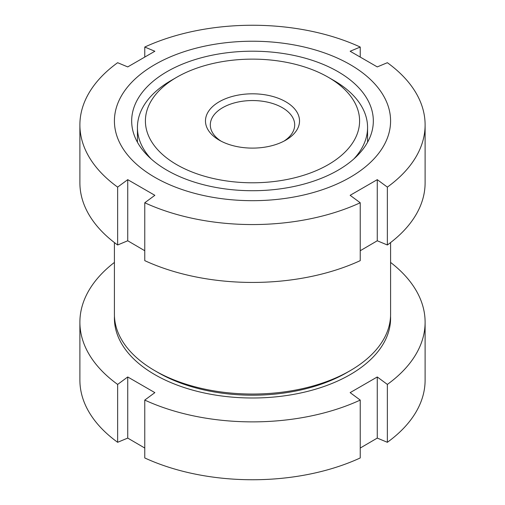 <?xml version="1.0" encoding="UTF-8"?>
<svg xmlns="http://www.w3.org/2000/svg" width="505" height="505" viewBox="0 0 505 505"><rect width="100%" height="100%" fill="white"/><g stroke="black" fill="none" stroke-linecap="round" stroke-linejoin="round"><path stroke-width="0.76" d="M390.586 242.577L390.586 314.325A138.086 79.727 180 0 1 350.142 370.695A138.086 79.727 180 0 1 154.858 370.695L158.273 372.671L154.858 370.695A138.086 79.727 180 0 1 114.414 314.325L114.414 242.577M154.858 177.331A138.086 79.727 180 0 1 154.858 64.583A138.086 79.727 180 0 1 350.142 64.583A138.086 79.727 180 0 1 350.142 177.331A138.086 79.727 180 0 1 154.858 177.331M425.109 124.905A172.609 99.655 180 0 1 387.36 187.109L387.36 244.982A172.609 99.655 180 0 0 425.109 182.785L425.109 124.905A172.609 99.655 180 0 0 387.36 62.702L377.267 66.912L350.142 51.251L360.235 47.047L360.235 56.958M144.765 56.958L144.765 47.047A172.609 99.655 180 0 1 360.235 47.047M144.765 47.047L154.858 51.251L127.733 66.912L117.64 62.702A172.609 99.655 180 0 0 79.891 124.905A172.609 99.655 180 0 0 117.64 187.109L127.733 179.66L154.858 195.315L144.765 202.764L144.765 260.643A172.609 99.655 180 0 0 360.235 260.643L360.235 202.764L350.142 195.315L377.267 179.66L377.267 240.778L360.235 250.732M337.94 71.634A120.828 69.759 180 0 1 373.328 120.96A120.828 69.759 180 0 1 298.739 185.411A120.828 69.759 180 0 1 167.06 170.286A120.828 69.759 180 0 1 131.672 120.96A120.828 69.759 180 0 1 206.261 56.509A120.828 69.759 180 0 1 337.94 71.634M144.765 250.732L127.733 240.778L117.64 244.982A172.609 99.655 180 0 1 79.891 182.785L79.891 124.905M387.36 244.982L377.267 240.778M377.267 179.66L387.36 187.109M360.235 202.764A172.609 99.655 180 0 1 144.765 202.764M127.733 179.66L127.733 240.778M117.64 244.982L117.64 187.109M350.142 370.695L346.727 372.671A133.257 76.937 180 0 1 158.273 372.671M390.548 316.294A138.086 79.727 180 0 1 306.92 391.545A138.086 79.727 180 0 1 154.858 374.647A138.086 79.727 180 0 1 114.452 316.294M144.765 448.042L127.733 438.087L117.64 442.298L117.64 384.419A172.609 99.655 180 0 1 79.891 322.215A172.609 99.655 180 0 1 114.414 262.423M117.64 384.419L127.733 376.97L154.858 392.631L144.765 400.08L144.765 457.953A172.609 99.655 180 0 0 360.235 457.953L360.235 400.08L350.142 392.631L377.267 376.97L377.267 438.087L360.235 448.042M151.153 158.942A115.071 66.439 180 0 1 137.429 127.475A115.071 66.439 180 0 1 171.132 80.497L176.769 77.24A107.098 61.831 180 0 1 328.225 77.24A107.098 61.831 180 0 1 328.231 77.24A107.098 61.831 180 0 1 328.225 164.68A107.098 61.831 180 0 1 176.775 164.68A107.098 61.831 180 0 1 176.769 77.24M333.868 80.497L328.231 77.24L333.868 80.497A115.071 66.439 180 0 1 367.571 127.475A115.071 66.439 180 0 1 353.847 158.942M221.051 141.141A42.193 24.36 180 0 1 210.307 124.905A42.193 24.36 180 0 1 236.353 102.401A42.193 24.36 180 0 1 282.333 107.679A42.193 24.36 180 0 1 294.693 124.905A42.193 24.36 180 0 1 283.949 141.141M285.754 101.764A47.028 27.15 180 0 1 285.754 140.156A47.028 27.15 180 0 1 219.246 140.156L219.246 140.156A47.028 27.15 180 0 1 219.246 101.764A47.028 27.15 180 0 1 285.754 101.764M117.64 442.298A172.609 99.655 180 0 1 79.891 380.095L79.891 322.215M390.586 262.423A172.609 99.655 180 0 1 425.109 322.215L425.109 380.095A172.609 99.655 180 0 1 387.36 442.298L377.267 438.087M425.109 322.215A172.609 99.655 180 0 1 387.36 384.419L387.36 442.298M377.267 376.97L387.36 384.419M360.235 400.08A172.609 99.655 180 0 1 144.765 400.08M127.733 376.97L127.733 438.087M137.429 142.227L137.429 127.475M367.571 142.227L367.571 127.475"/></g></svg>
